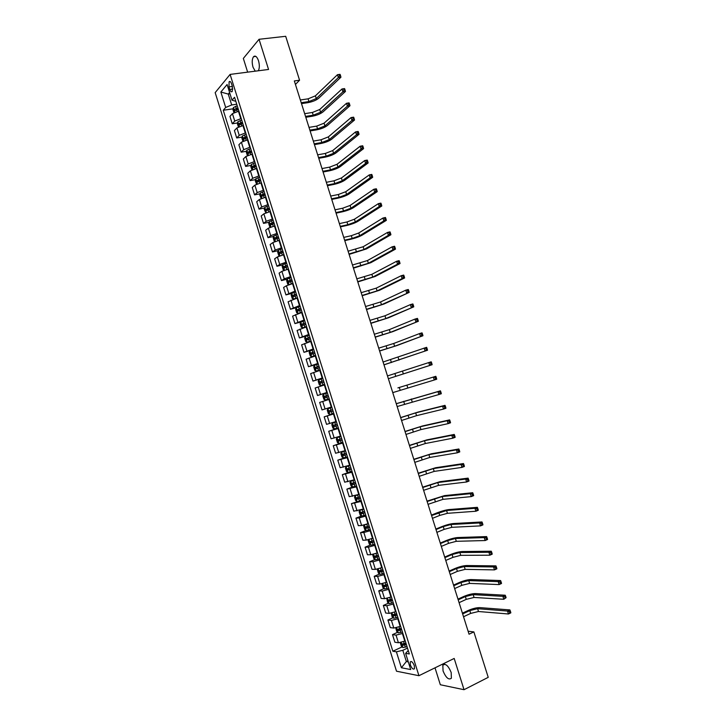 <?xml version="1.0" encoding="UTF-8"?>
<svg xmlns="http://www.w3.org/2000/svg" width="726" height="726" viewBox="0 0 726 726"><rect width="100%" height="100%" fill="white"/><g stroke="black" fill="none" stroke-linecap="round" stroke-linejoin="round"><path stroke-width="1.09" d="M451.173 672.457C448.214 665.551 445.428 663.128 442.833 665.188L443.051 670.951C445.982 677.848 448.768 680.262 451.39 678.211L451.173 672.457M258.329 70.776C259.59 68.253 259.645 64.904 258.51 60.748C256.986 56.61 255.325 55.258 253.537 56.692C251.967 59.06 251.795 62.554 253.011 67.182L255.234 71.175M414.319 665.706C412.831 662.157 411.46 660.914 410.208 661.958L410.353 664.971C411.833 668.501 413.203 669.753 414.464 668.71L414.319 665.706M435.01 667.829L440.337 684.754L464.032 689.7L488.226 677.34L473.869 631.901L468.107 631.239M215.168 92.629L396.514 671.205L418.929 675.706L230.115 74.406L215.168 92.629M230.115 74.406L268.556 69.46L259.046 39.286L243.337 58.434L247.648 72.155M295.437 84.452L299.566 80.223L294.329 80.94L469.05 634.206L473.869 631.901M228.971 86.902L229.779 89.461C230.559 91.585 231.376 92.275 232.238 91.521L232.374 86.394L231.567 83.817C230.786 81.693 229.97 81.013 229.117 81.757L228.971 86.902L232.384 86.439M229.607 92.52L228.273 94.081L231.694 104.961L225.686 107.466L223.263 110.252L392.857 651.231L402.131 646.884M225.686 107.466L220.849 92.03L227.093 84.515L232.011 100.197L235.823 101.322M408.248 650.56L405.616 653.355L409.319 653.972L234.552 97.284L232.011 100.197M405.616 653.355L410.698 669.553L401.396 667.757L396.396 651.821L392.857 651.231M259.046 39.286L285.69 36.3L299.566 80.223M464.032 689.7L454.186 658.446L418.929 675.706M230.015 93.835L228.273 94.081L220.849 92.03M407.939 660.778L406.342 661.54L408.293 661.894M236.73 104.235L231.694 104.961M238.89 111.096L232.42 113.646L229.951 116.396L232.266 123.774L237.611 122.948M241.223 118.529L234.752 121.07L232.266 123.774M243.382 125.398L236.903 127.921L234.407 130.58L236.721 137.967L242.085 137.096M245.715 132.84L239.235 135.354L236.721 137.967M247.875 139.71L241.386 142.214L238.863 144.783L241.177 152.179L246.568 151.262M250.207 147.151L243.718 149.647L241.177 152.179M252.367 154.03L245.869 156.517L243.319 159.003L245.642 166.399L251.06 165.428M254.708 161.481L248.201 163.958L245.642 166.399M256.868 168.368L250.361 170.828L247.784 173.224L250.098 180.629L255.552 179.612M259.209 175.828L252.693 178.278L250.098 180.629M261.369 182.716L254.853 185.157L252.249 187.462L254.572 194.877L260.053 193.806M263.72 190.176L257.195 192.608L254.572 194.877M265.879 197.073L259.354 199.496L256.714 201.71L259.037 209.124L264.554 208.017M268.23 204.541L261.696 206.955L259.037 209.124M270.39 211.447L263.856 213.843L261.188 215.976L263.511 223.39L269.065 222.229M272.74 218.925L266.197 221.303L263.511 223.39M274.909 225.822L268.357 228.2L265.662 230.242L267.994 237.674L273.584 236.449M277.259 233.309L270.707 235.669L267.994 237.674M279.428 240.224L272.867 242.575L270.145 244.526L272.477 251.958L278.103 250.688M281.779 247.711L275.218 250.053L272.477 251.958M283.948 254.626L277.377 256.959L274.628 258.828L276.96 266.26L282.632 264.936M286.298 262.122L279.728 264.445L276.96 266.26M288.476 269.047L281.897 271.352L279.111 273.13L281.452 280.581L287.169 279.192M290.827 276.542L284.247 278.838L281.452 280.581M293.005 283.476L286.416 285.763L283.603 287.451L285.944 294.901L291.707 293.458M295.364 290.981L285.944 294.901M297.542 297.914L288.095 301.78L290.436 309.24L296.29 307.724M299.902 305.428L290.436 309.24M302.08 312.371L292.596 316.128L294.938 323.587L301.381 321.863M304.439 319.894L294.938 323.587M306.617 326.836L297.097 330.475L299.439 337.944L307.425 335.748M308.977 334.359L299.439 337.944M311.164 341.311L301.608 344.841L303.949 352.319L313.741 349.533M313.523 348.843L303.949 352.319M315.71 355.804L306.118 359.225L308.459 366.703L318.233 363.844M318.079 363.345L308.459 366.703M320.266 370.305L310.628 373.609L312.979 381.096L322.734 378.155M322.634 377.847L312.979 381.096M324.821 384.816L315.148 388.011L317.498 395.507L327.226 392.485M327.19 392.367L317.498 395.507M329.377 399.336L319.667 402.422L322.017 409.918L325.076 408.992L322.716 401.451M331.755 406.896L325.076 408.992M333.942 413.874L324.186 416.851L333.896 413.711M336.32 421.443L326.546 424.356L324.186 416.851M338.516 428.431L328.715 431.28L338.398 428.077M340.884 435.999L331.074 438.794L328.715 431.28M343.08 442.987L333.243 445.728L342.908 442.443M345.458 450.565L335.603 453.251L333.243 445.728M347.654 457.561L337.781 460.193L347.427 456.826M350.041 465.148L340.14 467.716L337.781 460.193M352.237 472.145L342.318 474.659L349.642 472.045M354.615 479.732L344.687 482.191L342.318 474.659M356.82 486.747L346.865 489.142L352.981 486.901M359.207 494.342L349.224 496.684L346.865 489.142M361.403 501.348L351.411 503.644L361.121 500.432M363.79 508.953L353.78 511.186L351.411 503.644M365.995 515.977L359.243 517.901L355.958 518.146L361.53 516.005M368.381 523.582L361.63 525.497L358.326 525.697L355.958 518.146M370.587 530.606L363.835 532.512L360.513 532.666L366.013 530.497M372.983 538.22L366.213 540.108L362.882 540.226L360.513 532.666M375.188 545.253L368.418 547.132L365.069 547.195L370.505 545.008M377.584 552.876L370.805 554.737L367.447 554.764L365.069 547.195M379.789 559.909L373.01 561.77L369.634 561.742L375.006 559.528M381.949 567.632L375.396 569.384L372.002 569.311L369.634 561.742M384.399 574.584L377.602 576.417L374.199 576.299L379.516 574.057M386.795 582.216L379.997 584.031L376.576 583.867L374.199 576.299M389 589.258L382.203 591.073L378.763 590.864L384.027 588.595M391.405 596.899L384.599 598.696L381.141 598.442L378.763 590.864M393.619 603.959L386.804 605.738L383.337 605.448L388.546 603.152M396.015 611.601L389.2 613.379L385.715 613.034L383.337 605.448M398.238 618.661L391.414 620.421L387.92 620.031L393.065 617.717M400.634 626.311L393.81 628.063L390.298 627.627L387.92 620.031M402.857 633.381L396.024 635.123L392.494 634.642L397.594 632.301M405.262 641.04L398.42 642.764L394.88 642.238L392.494 634.642M407.477 648.109L402.812 650.305L406.342 661.54L401.396 667.757M223.263 110.252L233.137 108.8M396.396 651.821L402.812 650.305M233.899 112.603L232.955 109.59L233.418 107.539L237.22 105.796M301.208 102.711L308.931 101.558L316.273 98.573L338.37 77.546L340.939 77.192L318.759 98.201C316.155 100.315 312.489 101.803 307.77 102.684L301.49 103.618M237.901 107.956L234.525 109.345L234.97 110.697L238.337 109.327M236.077 109.118L238.046 108.41M300.337 99.979L308.069 98.836L315.411 95.841L337.463 74.696L340.031 74.342L339.178 74.796L339.541 75.94L340.576 75.794L340.213 74.66M339.541 75.94L338.37 77.546L337.463 74.696L339.178 74.796M340.939 77.192L340.576 75.794M238.391 126.905L237.411 123.792L237.883 121.759L241.694 120.044M305.528 116.414L313.242 115.198L320.593 112.24L342.899 91.83L345.458 91.458L323.079 111.849C320.456 113.909 316.781 115.389 312.071 116.287L305.8 117.267M242.375 122.213L238.99 123.583L239.435 124.936L242.811 123.574M240.315 124.464L240.533 123.347L242.511 122.64M304.666 113.673L312.38 112.476L319.73 109.508L341.991 88.971L344.551 88.599L343.716 89.089L344.079 90.233L345.104 90.088L344.741 88.944M344.079 90.233L342.899 91.83L341.991 88.971L343.716 89.089M345.458 91.458L345.104 90.088M242.883 141.225L241.876 138.004L242.348 135.998L246.178 134.301M309.857 130.117L317.561 128.847L324.921 125.916L347.427 106.132L349.986 105.733L327.399 125.516C324.758 127.513 321.083 128.974 316.373 129.9L310.12 130.934M246.858 136.47L243.455 137.84L243.909 139.183L247.285 137.84M244.798 138.72L244.989 137.586L246.985 136.878M308.995 127.377L316.699 126.115L324.059 123.184L346.52 103.273L349.079 102.874L348.253 103.401L348.616 104.544L349.642 104.39L349.279 103.246M348.616 104.544L347.427 106.132L346.52 103.273L348.253 103.401M349.986 105.733L349.642 104.39M247.375 155.546L246.332 152.215L246.822 150.246L250.651 148.576M314.195 143.839L321.872 142.514L329.25 139.61L351.965 120.434L354.524 120.026L331.728 139.183C329.06 141.125 325.375 142.577 320.674 143.53L314.431 144.61M251.332 150.745L247.92 152.106L248.383 153.449L251.768 152.115M249.281 152.995L249.445 151.843L251.459 151.126M313.323 141.089L321.01 139.782L328.388 136.869L351.057 117.576L353.616 117.167L352.791 117.721L353.154 118.864L354.179 118.701L353.816 117.558M353.154 118.864L351.965 120.434L351.057 117.576L352.791 117.721M354.524 120.026L354.179 118.701M251.904 169.875L250.797 166.454L251.296 164.503L255.135 162.86M318.523 157.569L326.192 156.181L333.588 153.304L356.511 134.755L359.052 134.319L336.056 152.868C333.37 154.747 329.686 156.181 324.985 157.17L318.759 158.295M255.824 165.029L252.394 166.381L252.866 167.724L256.251 166.399M253.764 167.27L253.909 166.109L255.933 165.392M317.661 154.819L325.33 153.449L332.717 150.563L355.595 131.896L358.145 131.46L358.363 131.878L357.337 132.05L357.7 133.203L358.726 133.021L358.363 131.878M357.7 133.203L356.511 134.755L355.595 131.896L357.337 132.05M359.052 134.319L358.726 133.021M256.532 184.168L255.271 180.692L255.779 178.778L259.627 177.153M322.861 171.309L330.521 169.866L337.926 167.016L361.049 149.093L363.59 148.63L340.385 166.553C337.681 168.387 333.987 169.802 329.305 170.819L323.079 171.989M260.307 179.322L256.868 180.665L257.349 182.008L260.743 180.701M258.256 181.564L258.374 180.384L260.416 179.667M321.999 168.559L329.658 167.125L337.055 164.276L360.141 146.225L362.682 145.772L362.909 146.216L361.884 146.398L362.256 147.541L363.272 147.36L362.909 146.216M362.256 147.541L361.049 149.093L360.141 146.225L361.884 146.398M363.59 148.63L363.272 147.36M261.151 198.479L259.745 194.949L260.262 193.062L264.119 191.455M327.208 185.057L334.849 183.56L342.264 180.738L365.605 163.432L368.136 162.96L344.723 180.257C342 182.026 338.298 183.433 333.615 184.477L327.408 185.693M264.799 193.633L261.342 194.967L261.832 196.301L265.235 195.004M262.758 195.866L262.848 194.677L264.899 193.951M326.337 182.308L333.978 180.819L341.392 177.997L364.688 160.564L367.229 160.092L367.456 160.555L366.439 160.745L366.802 161.898L367.819 161.707L367.456 160.555M366.802 161.898L365.605 163.432L364.688 160.564L366.439 160.745M368.136 162.96L367.819 161.707M265.78 212.809L264.219 209.215L264.745 207.355L268.611 205.776M331.555 198.815L339.178 197.263L346.601 194.468L370.151 177.788L372.683 177.289L349.061 193.969C346.32 195.684 342.608 197.082 337.935 198.144L331.746 199.414M269.292 207.954L265.825 209.279L266.324 210.604L269.727 209.324M267.259 210.177L267.331 208.979L269.391 208.253M330.684 196.065L338.307 194.514L345.739 191.728L369.244 174.921L371.776 174.421L372.011 174.921L370.995 175.111L371.358 176.264L372.374 176.064L372.011 174.921M371.358 176.264L370.151 177.788L369.244 174.921L370.995 175.111M372.683 177.289L372.374 176.064M270.408 227.156L269.773 226.92L268.702 223.49L269.219 221.702L273.112 220.105M335.902 212.591L343.516 210.976L350.948 208.217L374.707 192.154L377.23 191.637L353.399 207.7C350.64 209.351 346.928 210.731 342.255 211.829L336.074 213.145M273.793 222.283L270.308 223.599L270.816 224.924L274.228 223.662M271.769 224.497L271.805 223.29L273.884 222.555M335.031 209.832L342.645 208.226L350.077 205.467L373.799 189.277L376.322 188.769L376.567 189.286L375.56 189.495L375.923 190.648L376.93 190.439L376.567 189.286M375.923 190.648L374.707 192.154L373.799 189.277L375.56 189.495M377.23 191.637L376.93 190.439M275.027 241.513L274.256 241.214L273.185 237.783L273.711 236.023L277.613 234.444M340.258 226.376L347.845 224.697L355.304 221.965L379.271 206.538L381.785 205.993L357.746 221.43C354.96 223.027 351.248 224.398 346.583 225.514L340.412 226.875M278.294 236.631L274.8 237.937L275.317 239.253L278.73 238.001M276.279 238.836L276.288 237.611L278.376 236.876M339.387 223.617L346.983 221.956L354.433 219.216L378.355 203.661L380.878 203.126L381.132 203.67L380.115 203.888L380.488 205.031L381.495 204.823L381.132 203.67M380.488 205.031L379.271 206.538L378.355 203.661L380.115 203.888M381.785 205.993L381.495 204.823M282.959 254.862L283.92 254.545M279.655 255.888L278.748 255.516L277.668 252.085L278.221 250.307L282.115 248.8M344.614 240.17L352.192 238.437L359.651 235.732L383.827 220.922L386.341 220.368L362.092 235.179C359.288 236.721 355.568 238.064 350.912 239.217L344.759 240.633M282.804 250.978L279.292 252.285L279.819 253.601L283.24 252.358M280.799 253.183L280.78 251.949L282.877 251.214M343.743 237.402L351.32 235.687L358.78 232.982L382.92 218.045L385.433 217.491L385.697 218.063L384.689 218.29L385.052 219.443L386.06 219.216L385.697 218.063M385.052 219.443L383.827 220.922L382.92 218.045L384.689 218.29M386.341 220.368L386.06 219.216M286.334 269.6L288.431 268.91M284.274 270.281L283.24 269.836L282.16 266.397L282.723 264.645L286.625 263.166M348.97 253.973L364.007 249.508L388.401 235.324L390.906 234.743L366.439 248.936L349.106 254.39M287.315 265.344L283.793 266.642L284.32 267.958L287.75 266.723M285.318 267.54L285.273 266.288L287.378 265.553M348.099 251.205L363.136 246.749L387.484 232.447L389.998 231.866L390.261 232.465L389.254 232.701L389.626 233.854L390.624 233.618L390.261 232.465M389.626 233.854L388.401 235.324L387.484 232.447L389.254 232.701M390.906 234.743L390.624 233.618M289.792 284.383L292.95 283.294M288.903 284.692L287.732 284.165L286.652 280.726L287.233 279.002L291.144 277.541M353.335 267.785L368.372 263.293L392.966 249.744L395.47 249.136L370.795 262.703L353.453 268.157M291.825 279.728L288.295 281.007L288.83 282.323L292.26 281.107M289.846 281.906L289.765 280.653L291.888 279.909M352.464 265.026L367.501 260.534L392.049 246.858L394.563 246.259L394.835 246.885L393.837 247.121L394.2 248.283L395.198 248.038L394.835 246.885M394.2 248.283L392.966 249.744L392.049 246.858L393.837 247.121M395.47 249.136L395.198 248.038M293.613 299.076L297.469 297.687M296.326 298.232L297.515 297.851M291.725 293.413L293.504 299.103L292.233 298.504L291.153 295.055L291.734 293.368L295.663 291.925M357.7 281.615L372.737 277.096L397.539 264.164L400.044 263.547L375.16 276.479L357.8 281.942M296.344 294.112L292.796 295.391L293.34 296.698L296.78 295.5M294.384 296.29L294.266 295.019L296.399 294.284M356.829 278.848L371.866 274.328L396.623 261.278L399.128 260.661L399.409 261.315L398.411 261.56L398.783 262.721L399.781 262.467L399.409 261.315M398.783 262.721L397.539 264.164L396.623 261.278L398.411 261.56M400.044 263.547L399.781 262.467M300.183 306.327L296.244 307.742L295.654 309.403L296.734 312.852L298.05 313.496L301.989 312.089M298.05 313.496L299.166 313.205M299.502 313.097L302.034 312.225M362.074 295.446L377.103 290.899L402.122 278.602L404.609 277.967L379.516 290.273L362.156 295.736M300.863 308.514L297.306 309.784L297.86 311.082L301.299 309.902M298.921 310.683L298.767 309.403L300.909 308.659M361.194 292.678L376.231 288.14L401.206 275.717L403.701 275.081L403.992 275.753L402.994 276.016L403.366 277.169L404.355 276.915L403.992 275.753M403.366 277.169L402.122 278.602L401.206 275.717L402.994 276.016M404.609 277.967L404.355 276.915M304.702 320.738L300.764 322.135L300.165 323.769L301.245 327.217L302.57 327.889L306.517 326.509M302.57 327.889L306.553 326.627M366.439 309.294L381.477 304.72L409.192 292.397L383.882 304.067L366.521 309.539M305.392 322.934L301.825 324.186L302.379 325.484L305.827 324.313M303.477 325.085L303.277 323.796L305.428 323.052M365.568 306.526L380.596 301.952L405.789 290.164L408.275 289.502L408.575 290.209L407.576 290.473L407.948 291.634L408.947 291.362L408.575 290.209M407.948 291.634L406.705 293.059L405.789 290.164L407.576 290.473M409.192 292.397L408.947 291.362M309.231 335.167L305.283 336.528L304.675 338.135L305.755 341.592L307.089 342.291L311.046 340.939M307.089 342.291L311.073 341.029M370.823 323.161L385.851 318.551L413.766 306.835L388.256 317.879L370.877 323.351M309.92 337.354L306.336 338.597L306.898 339.904L310.356 338.743M308.033 339.496L307.788 338.198L309.948 337.454M369.942 320.384L384.971 315.783L410.371 304.621L412.849 303.94L413.167 304.675L412.168 304.947L412.54 306.109L413.53 305.827L413.167 304.675M412.54 306.109L411.288 307.515L410.371 304.621L412.168 304.947M413.766 306.835L413.53 305.827M313.768 349.596L309.802 350.939L309.185 352.518L310.265 355.976L311.617 356.711L315.574 355.377M311.617 356.711L315.601 355.45M375.197 337.027L390.225 332.39L418.358 321.282L392.63 331.7L375.251 337.173M314.458 351.792L310.855 353.027L311.427 354.324L314.884 353.181M312.597 353.916L312.298 352.618L314.476 351.874M374.326 334.25L389.345 329.622L414.963 319.095L417.441 318.396L417.759 319.15L416.76 319.431L417.132 320.593L418.122 320.311L417.759 319.15M417.132 320.593L415.88 321.99L414.963 319.095L416.76 319.431M418.358 321.282L418.122 320.311M318.297 364.044L314.331 365.369L313.705 366.92L314.785 370.369L316.109 371.122L320.112 369.824M314.313 365.405L316.109 371.122L320.13 369.879M379.58 350.912L394.608 346.238L422.94 335.748L397.004 345.531L379.616 351.012M318.986 366.24L315.383 367.465L315.955 368.763L319.422 367.628M317.171 368.354L316.817 367.047L319.004 366.294M378.709 348.135L393.728 343.471L419.555 333.579L422.024 332.853L422.35 333.642L421.361 333.933L421.733 335.085L422.723 334.795L422.35 333.642M421.733 335.085L420.472 336.474L419.555 333.579L421.361 333.933M422.94 335.748L422.723 334.795M322.843 378.509L318.859 379.807L318.224 381.322L319.304 384.78L320.674 385.579L324.658 384.29M320.674 385.579L324.667 384.317M383.972 364.797L427.532 350.231L383.99 364.86M323.533 380.705L319.912 381.912L320.493 383.21L323.968 382.094M321.772 382.793L321.337 381.486L323.542 380.733M383.092 362.02L426.616 347.327L426.952 348.144L425.962 348.435L426.334 349.596L427.315 349.297L426.952 348.144M426.334 349.596L425.064 350.976L424.147 348.072L425.962 348.435M427.532 350.231L427.315 349.297M325.212 400.035L329.205 398.765L325.212 400.035L323.832 399.2L322.743 395.743L323.379 394.291L325.175 400.008M323.379 394.291L327.381 392.975M430.935 364.125L429.665 365.487L432.124 364.715L388.365 378.718L429.665 365.487L428.748 362.583L431.208 361.82L431.553 362.655L430.572 362.964L430.935 364.125L431.925 363.817L431.553 362.655M326.419 397.231L325.865 395.933L328.079 395.189L324.595 396.278L325.03 397.666L328.506 396.568M387.484 375.923L428.748 362.583L430.572 362.964M432.124 364.715L431.925 363.817M327.934 408.711L331.927 407.458L327.934 408.711L327.272 410.172L328.361 413.639L329.749 414.492L333.751 413.257M397.893 387.884L435.809 376.313L397.893 387.884M331.41 411.569L333.062 411.052L331.065 411.66L330.394 410.399L328.978 410.852L329.568 412.141L331.41 411.569L332.1 413.775M332.617 409.664L328.978 410.852M392.757 392.621L434.275 380.007L433.349 377.103L435.173 377.493L435.546 378.654L436.526 378.337L436.163 377.175L435.173 377.493M436.526 378.337L436.725 379.217L434.275 380.007L435.546 378.654M436.163 377.175L435.809 376.313M336.474 421.924L332.472 423.176L331.809 424.61L332.898 428.086L334.296 428.975L338.298 427.759M332.472 423.176L336.483 421.951M397.149 406.542L438.885 394.536L437.959 391.632L440.41 390.824L396.251 403.683M337.173 424.156L333.515 425.336L334.114 426.625L337.608 425.554M337.599 425.518L335.603 426.135L334.931 424.873L333.515 425.336M396.269 403.756L437.959 391.632L439.793 392.04L440.156 393.202L441.136 392.875L440.773 391.713L439.793 392.04M441.136 392.875L441.326 393.728L438.885 394.536L440.156 393.202M440.773 391.713L440.41 390.824M341.02 436.408L337.018 437.66L336.347 439.067L337.436 442.542L338.842 443.459L342.853 442.27M337.018 437.66L341.029 436.462M401.551 420.481L416.561 415.662L443.495 409.083L442.57 406.179L445.011 405.344L418.049 412.078L400.634 417.577M341.728 438.667L338.062 439.838L338.67 441.127L342.164 440.065M342.146 440.001L340.149 440.618L339.323 439.892M400.67 417.686L415.68 412.885L442.57 406.179L444.403 406.596L444.775 407.758L445.755 407.422L445.383 406.261L444.403 406.596M445.755 407.422L445.936 408.257L443.495 409.083L444.775 407.758M445.383 406.261L445.011 405.344M345.567 450.9L341.547 452.189L340.884 453.532L341.973 457.008L343.389 457.961L347.418 456.79M341.565 452.162L345.594 450.982M405.961 434.429L420.962 429.583L448.114 423.639L447.189 420.726L449.621 419.882L422.45 425.98L405.026 431.471M346.284 453.187L342.608 454.349L343.216 455.629L346.719 454.585M346.701 454.503L344.705 455.111L343.87 454.412M405.081 431.634L420.082 426.797L447.189 420.726L449.031 421.162L449.394 422.332L450.374 421.988L450.002 420.826L449.031 421.162M450.374 421.988L450.547 422.786L448.114 423.639L449.394 422.332M450.002 420.826L449.621 419.882M350.123 465.411L346.12 466.664L345.422 468.016L346.511 471.492L347.945 472.472L351.983 471.328M347.908 472.445L346.102 466.7L350.15 465.511M410.362 448.387L425.363 443.513L452.734 438.214L451.808 435.301L454.24 434.429L426.852 439.883L409.419 445.383M350.849 467.716L347.155 468.869L347.772 470.149L351.284 469.114M351.257 469.014L349.26 469.622L348.435 468.951M409.482 445.592L424.483 440.718L451.808 435.301L453.65 435.745L454.022 436.916L454.993 436.562L454.621 435.391L453.65 435.745M454.993 436.562L455.166 437.333L452.734 438.214L454.022 436.916M454.621 435.391L454.24 434.429M354.678 479.931L350.676 481.184L349.968 482.5L351.066 485.984L352.5 486.992L356.548 485.875M352.464 486.964L350.658 481.22L354.724 480.049M414.782 462.353L429.774 457.453L457.353 452.797L456.427 449.875L458.859 448.986L431.253 453.804L413.82 459.304M355.413 482.264L351.711 483.398L352.337 484.678L355.849 483.661M355.813 483.534L353.816 484.142L352.99 483.489M413.893 459.558L428.894 454.657L456.427 449.875L458.278 450.338L458.65 451.508L459.622 451.145L459.249 449.984L458.278 450.338M459.622 451.145L459.776 451.899L457.353 452.797L458.65 451.508M459.249 449.984L458.859 448.986M356.847 495.168L359.243 494.46M355.967 495.441L359.288 494.606M355.232 495.713L354.524 497.001L355.613 500.486L357.065 501.53M419.192 476.329L434.184 471.401L461.981 467.39L461.055 464.468L463.478 463.551L435.654 467.725L418.212 473.234M359.987 496.82L356.266 497.945L356.902 499.225L360.423 498.217M360.377 498.072L358.372 498.671L357.555 498.045M418.312 473.533L433.304 468.606L461.055 464.468L462.916 464.939L463.279 466.11L464.25 465.747L463.878 464.576L462.916 464.939M464.25 465.747L464.404 466.473L461.981 467.39L463.279 466.11M463.878 464.576L463.478 463.551M361.593 516.05L359.787 510.296L359.08 511.512L360.169 514.997L361.63 516.077L365.695 515.006M360.023 510.224L363.862 509.171M362.964 509.271L363.808 509.008M423.612 490.322L438.604 485.358L466.609 481.991L465.684 479.069L468.098 478.135L440.065 481.665L422.623 487.182M364.561 511.394L360.831 512.502L361.466 513.781L364.996 512.792M364.942 512.62L362.936 513.218L362.129 512.61M422.723 487.527L437.724 482.563L465.684 479.069L467.544 479.559L467.916 480.73L468.887 480.358L468.515 479.187L467.544 479.559M468.887 480.358L469.023 481.057L466.609 481.991L467.916 480.73M468.515 479.187L468.098 478.135M364.28 524.962L363.635 526.041L364.724 529.526L366.158 530.606L370.269 529.59M365.423 524.626L368.436 523.755M428.031 504.325L443.023 499.334L471.247 496.611L470.321 493.689L472.726 492.727L444.484 495.622L427.024 501.14M369.135 525.969L365.396 527.067L366.04 528.346L369.57 527.375M369.516 527.176L367.51 527.775L366.703 527.176M366.158 530.606L364.379 524.934M427.151 501.521L442.134 496.539L470.321 493.689L472.19 494.188L472.553 495.359L473.524 494.978L473.152 493.807L472.19 494.188M473.524 494.978L473.661 495.649L471.247 496.611L472.553 495.359M473.152 493.807L472.726 492.727M368.781 539.636L368.191 540.58L369.289 544.073L370.768 545.208L374.852 544.182M371.177 538.901L373.019 538.347M432.46 518.337L439.729 515.415L447.443 513.318L475.884 511.24L474.958 508.309L477.363 507.338L448.895 509.579C445.71 509.97 441.853 511.022 437.342 512.737L431.435 515.097M373.718 540.561L369.97 541.65L370.614 542.93L374.153 541.968M374.09 541.75L372.084 542.34L371.276 541.759M431.571 515.533L446.563 510.514L474.958 508.309L476.828 508.835L477.2 510.006L478.162 509.607L477.79 508.436L476.828 508.835M478.162 509.607L478.289 510.26L475.884 511.24L477.2 510.006M477.79 508.436L477.363 507.338M373.282 554.319L372.756 555.127L373.854 558.621L375.342 559.791L379.435 558.793M376.794 553.194L377.602 552.949M436.889 532.367L444.14 529.381L451.871 527.312L480.53 525.878L479.605 522.956L482 521.958L453.314 523.555C450.111 523.882 446.245 524.916 441.744 526.668L435.845 529.072M378.3 555.172L374.543 556.243L375.197 557.523L378.745 556.57M378.663 556.334L376.658 556.924L375.859 556.361M435.999 529.553L443.259 526.586L450.982 524.508L479.605 522.956L481.474 523.482L481.846 524.653L482.808 524.254L482.436 523.083L481.474 523.482M482.808 524.254L482.926 524.88L480.53 525.878L481.846 524.653M482.436 523.083L482 521.958M377.774 569.021L377.329 569.692L378.428 573.186L379.925 574.384L384.027 573.413M441.317 546.397L448.559 543.357L456.3 541.315L485.177 540.534L484.242 537.603L486.638 536.587L457.743 537.539C454.512 537.803 450.646 538.828 446.145 540.607L440.265 543.066M382.892 569.783L379.117 570.845L379.78 572.124L383.328 571.19M383.246 570.926L381.241 571.507L380.442 570.963M440.437 543.592L447.67 540.561L455.411 538.51L484.242 537.603L486.13 538.148L486.502 539.327L487.455 538.919L487.082 537.739L486.13 538.148M487.455 538.919L487.563 539.509L485.177 540.534L486.502 539.327M487.082 537.739L486.638 536.587M382.275 583.731L381.903 584.267L383.001 587.761L384.508 588.995L388.619 588.042M445.755 560.445L452.979 557.341L460.729 555.336L489.823 555.199L488.897 552.268L491.284 551.225L462.172 551.533C458.914 551.742 455.048 552.749 450.556 554.555L444.684 557.06M387.484 584.412L383.7 585.455L384.363 586.744L387.92 585.818M387.829 585.528L385.824 586.118L385.034 585.583M444.866 557.632L452.089 554.546L459.848 552.531L488.897 552.268L490.785 552.831L491.157 554.002L492.11 553.584L491.738 552.413L490.785 552.831M492.11 553.584L492.21 554.156L489.823 555.199L491.157 554.002M491.738 552.413L491.284 551.225M386.767 598.451L387.575 602.353L389.1 603.615L393.22 602.689M450.193 574.502L457.398 571.344L465.166 569.356L494.479 569.883L493.553 566.942L495.931 565.881L466.6 565.536C463.324 565.69 459.449 566.679 454.966 568.512L449.113 571.072M392.076 599.05L388.292 600.084L388.954 601.364L392.521 600.456M392.421 600.148L390.406 600.729L389.626 600.211M449.303 571.689L456.509 568.54L464.286 566.552L493.553 566.942L495.441 567.514L495.813 568.694L496.765 568.267L496.393 567.097L495.441 567.514M496.765 568.267L496.865 568.812L494.479 569.883L495.813 568.694M496.393 567.097L495.931 565.881M391.26 613.18L392.158 616.955L393.692 618.243L397.821 617.345M454.639 588.568L461.827 585.347L469.613 583.395L499.143 584.575L498.208 581.635L500.586 580.546L471.029 579.557C467.744 579.647 463.86 580.618 459.386 582.488L453.541 585.092M396.677 613.706L392.875 614.731L393.546 616.011L397.122 615.113M397.013 614.786L394.998 615.358L394.227 614.849M453.75 585.755L460.937 582.542L468.724 580.591L498.208 581.635L500.105 582.225L500.477 583.395L501.43 582.96L501.058 581.789L500.105 582.225M501.43 582.96L501.512 583.486L499.143 584.575L500.477 583.395M501.058 581.789L500.586 580.546M395.743 627.926L396.741 631.566L398.284 632.89L402.422 632.01M459.086 602.653L466.255 599.367L474.051 597.453L503.799 599.277L502.864 596.336L505.242 595.229L475.466 593.587C472.163 593.614 468.27 594.576 463.796 596.463L457.97 599.122M401.278 628.371L397.467 629.378L398.147 630.658L401.723 629.778M401.614 629.424L399.59 629.996L398.828 629.506M458.197 599.839L465.366 596.563L473.161 594.639L502.864 596.336L504.77 596.935L505.142 598.115L506.095 597.67L505.723 596.491L504.77 596.935M506.095 597.67L503.799 599.277L505.142 598.115M505.723 596.491L505.242 595.229M400.235 642.682L401.333 646.185L402.885 647.547L407.032 646.694M463.533 616.746L470.693 613.397L478.498 611.51L508.463 613.987L507.538 611.047L509.897 609.922L479.913 607.626C476.583 607.589 472.68 608.533 468.225 610.457L462.408 613.171M405.888 643.045L402.068 644.044L402.748 645.323L406.333 644.461M406.215 644.08L404.191 644.652L403.429 644.171M462.644 613.924L469.804 610.593L477.608 608.697L507.538 611.047L509.443 611.664L509.815 612.844L510.759 612.39L510.387 611.21L509.443 611.664M510.759 612.39L510.832 612.862L508.463 613.987L509.815 612.844M510.387 611.21L509.897 609.922M240.76 118.601L238.418 111.169M245.252 132.912L242.911 125.471M249.744 147.233L247.403 139.782M254.245 161.562L251.904 154.112M258.746 175.91L256.405 168.45M263.257 190.266L260.906 182.798M267.767 204.632L265.417 197.163M272.277 219.016L269.927 211.538M276.797 233.409L274.446 225.922M281.316 247.811L278.965 240.324M285.844 262.231L283.494 254.735M290.373 276.66L288.022 269.155M294.91 291.099L292.551 283.585M299.448 305.546L297.088 298.032M303.985 320.012L301.626 312.489M308.532 334.486L306.163 326.954M313.078 348.97L310.71 341.438M317.625 363.472L315.256 355.931M322.181 377.983L319.812 370.432M326.745 392.503L324.368 384.952M331.301 407.041L328.932 399.481M335.875 421.588L333.497 414.02M340.44 436.144L338.062 428.576M345.013 450.719L342.636 443.141M349.596 465.302L347.209 457.716M354.179 479.895L351.792 472.308M358.762 494.506L356.375 486.91M363.354 509.126L360.967 501.521M367.946 523.755L365.559 516.141M372.538 538.402L370.151 530.779M377.139 553.049L374.752 545.435M381.749 567.723L379.353 560.091M386.359 582.397L383.954 574.765M390.969 597.09L388.564 589.448M395.579 611.8L393.183 604.15M400.198 626.511L397.803 618.861M404.827 641.24L402.422 633.58M234.752 121.07L232.42 113.646M239.235 135.354L236.903 127.921M243.718 149.647L241.386 142.214M248.201 163.958L245.869 156.517M252.693 178.278L250.361 170.828M257.195 192.608L254.853 185.157M261.696 206.955L259.354 199.496M266.197 221.303L263.856 213.843M270.707 235.669L268.357 228.2M275.218 250.053L272.867 242.575M279.728 264.445L277.377 256.959M284.247 278.838L281.897 271.352M288.767 293.259L286.416 285.763M293.295 307.679L290.945 300.183M297.823 322.117L295.473 314.612M302.361 336.565L300.001 329.05M306.898 351.03L304.539 343.507M311.436 365.505L309.076 357.972M315.982 379.988L313.614 372.456M320.529 394.481L318.16 386.94M329.631 423.512L327.263 415.962M334.196 438.05L331.827 430.491M338.761 452.588L336.383 445.029M343.325 467.145L340.948 459.576M347.899 481.719L345.522 474.142M352.473 496.294L350.095 488.716M357.047 510.886L354.669 503.3M361.63 525.497L359.243 517.901M366.213 540.108L363.835 532.512M370.805 554.737L368.418 547.132M375.396 569.384L373.01 561.77M379.997 584.031L377.602 576.417M384.599 598.696L382.203 591.073M389.2 613.379L386.804 605.738M393.81 628.063L391.414 620.421M398.42 642.764L396.024 635.123M232.801 89.044L229.779 89.461M233.409 107.593L234.843 112.167M236.712 109.88L237.193 111.405M235.605 106.35L236.286 108.51M308.069 98.836L308.931 101.558M315.411 95.841L316.273 98.573M237.874 121.814L239.335 126.478M241.186 124.128L241.685 125.716M240.079 120.598L240.76 122.758M312.38 112.476L313.242 115.198M319.73 109.508L320.593 112.24M240.56 123.329L239.008 123.574M242.339 136.052L243.827 140.799M245.66 138.385L246.178 140.036M244.553 134.855L245.234 137.023M316.699 126.115L317.561 128.847M324.059 123.184L324.921 125.916M245.034 137.568L243.482 137.822M246.813 150.3L248.328 155.128M250.143 152.66L250.679 154.375M249.036 149.12L249.717 151.289M321.01 139.782L321.872 142.514M328.388 136.869L329.25 139.61M249.499 151.816L247.956 152.079M251.287 164.557L252.83 169.476M254.626 166.944L255.18 168.722M253.519 163.404L254.2 165.573M325.33 153.449L326.192 156.181M332.717 150.563L333.588 153.304M253.982 166.072L252.43 166.354M255.761 178.823L257.331 183.832M259.118 181.237L259.69 183.079M258.002 177.698L258.683 179.866M329.658 167.125L330.521 169.866M337.055 164.276L337.926 167.016M258.456 180.347L256.913 180.629M260.244 193.107L261.841 198.198M263.602 195.548L264.2 197.445M262.494 192L263.175 194.178M333.978 180.819L334.849 183.56M341.392 177.997L342.264 180.738M262.939 194.632L261.405 194.931M264.727 207.4L266.36 212.582M268.103 209.868L268.711 211.829M266.986 206.311L267.667 208.489M338.307 194.514L339.178 197.263M345.739 191.728L346.601 194.468M267.431 208.925L265.888 209.233M269.219 221.702L270.871 226.975M272.595 224.198L273.23 226.222M271.479 220.64L272.168 222.818M342.645 208.226L343.516 210.976M350.077 205.467L350.948 208.217M271.914 223.227L270.381 223.554M273.711 236.023L275.39 241.377M277.096 238.545L277.749 240.624M275.98 234.979L276.67 237.166M346.983 221.956L347.845 224.697M354.433 219.216L355.304 221.965M276.415 237.547L274.882 237.883M278.212 250.352L279.918 255.797M281.606 252.893L282.278 255.035M280.49 249.336L281.171 251.514M351.32 235.687L352.192 238.437M358.78 232.982L359.651 235.732M280.908 251.877L279.383 252.221M282.713 264.691L284.447 270.226M286.117 267.259L286.797 269.446M285 263.701L285.681 265.879M355.667 249.426L356.539 252.176M363.136 246.749L364.007 249.508M285.409 266.215L283.884 266.578M287.215 279.047L288.975 284.665M290.627 281.643L291.317 283.83M289.511 278.076L290.191 280.254M360.014 263.184L360.886 265.934M367.501 260.534L368.372 263.293M289.919 280.572L288.394 280.944M295.146 296.026L295.836 298.214M294.021 292.46L294.711 294.647M364.361 276.951L365.232 279.701M371.866 274.328L372.737 277.096M294.429 294.938L292.905 295.319M296.235 307.788L298.023 313.478M299.666 310.429L300.355 312.616M298.54 306.853L299.23 309.049M368.717 290.727L369.588 293.485M376.231 288.14L377.103 290.899M298.94 309.312L297.424 309.703M300.745 322.172L302.533 327.871M304.194 324.84L304.875 327.036M303.069 321.264L303.758 323.46M373.073 304.512L373.944 307.27M380.596 301.952L381.477 304.72M303.45 323.696L301.943 324.105M305.265 336.574L307.053 342.282M308.713 339.269L309.403 341.465M307.597 335.693L308.287 337.88M377.429 318.315L378.31 321.074M384.971 315.783L385.851 318.551M307.969 338.098L306.463 338.516M309.793 350.985L311.581 356.693M313.251 353.707L313.941 355.903M312.126 350.123L312.815 352.319M381.794 332.118L382.675 334.886M389.345 329.622L390.225 332.39M312.498 352.509L310.991 352.936M317.788 368.155L318.478 370.351M316.663 364.57L317.353 366.766M386.168 345.939L387.04 348.707M393.728 343.471L394.608 346.238M317.026 366.929L315.52 367.374M318.841 379.843L320.638 385.56M322.326 382.611L323.016 384.816M321.201 379.026L321.89 381.223M390.534 359.769L391.414 362.537M398.111 357.328L398.991 360.105M321.554 381.368L320.057 381.822M326.863 397.086L327.553 399.291M325.738 393.492L326.428 395.697M394.908 373.609L395.788 376.377M402.494 371.204L403.375 373.981M326.092 395.815L324.595 396.278M327.916 408.747L329.713 414.473M330.285 407.976L330.974 410.181M399.291 387.466L400.162 390.234M406.887 385.089L407.767 387.865M331.065 411.66L329.568 412.141M332.454 423.213L334.259 428.948M335.966 426.071L336.655 428.267M334.831 422.468L335.53 424.674M403.665 401.324L404.545 404.101M411.279 398.973L412.159 401.759M335.603 426.135L334.114 426.625M337 437.696L338.806 443.441M340.512 440.573L341.211 442.778M339.387 436.979L340.077 439.185M408.057 415.199L408.929 417.976M415.68 412.885L416.561 415.662M340.149 440.618L338.67 441.127M341.547 452.189L343.353 457.934M345.077 455.093L345.767 457.307M343.942 451.49L344.632 453.705M412.441 429.084L413.321 431.861M420.082 426.797L420.962 429.583M344.705 455.111L343.216 455.629M349.633 469.631L350.331 471.836M348.507 466.019L349.197 468.234M416.833 442.978L417.713 445.764M424.483 440.718L425.363 443.513M349.26 469.622L347.772 470.149M354.197 484.169L354.896 486.384M353.072 480.567L353.762 482.772M421.225 456.89L422.105 459.667M428.894 454.657L429.774 457.453M353.816 484.142L352.337 484.678M355.214 495.749L357.029 501.503M358.771 498.726L359.461 500.94M357.637 495.114L358.335 497.328M425.627 470.811L426.507 473.588M433.304 468.606L434.184 471.401M358.372 498.671L356.902 499.225M363.345 513.291L364.035 515.514M362.21 509.679L362.9 511.894M430.028 484.732L430.908 487.518M437.724 482.563L438.604 485.358M362.936 513.218L361.466 513.781M367.919 527.875L368.617 530.089M366.784 524.254L367.483 526.477M434.438 498.671L435.319 501.466M442.134 496.539L443.023 499.334M367.51 527.775L366.04 528.346M368.971 539.581L370.732 545.181M372.502 542.467L373.2 544.691M371.367 538.846L372.057 541.07M438.84 512.629L439.729 515.415M446.563 510.514L447.443 513.318M372.084 542.34L370.614 542.93M373.572 554.247L375.306 559.764M377.084 557.069L377.783 559.292M375.959 553.502L376.64 555.671M443.259 526.586L444.14 529.381M450.982 524.508L451.871 527.312M376.658 556.924L375.197 557.523M378.182 568.921L379.889 574.357M381.667 571.689L382.366 573.912M380.569 568.177L381.232 570.282M447.67 540.561L448.559 543.357M455.411 538.51L456.3 541.315M381.241 571.507L379.78 572.124M382.793 583.604L384.471 588.958M386.259 586.318L386.958 588.541M385.179 582.86L385.824 584.911M452.089 554.546L452.979 557.341M459.848 552.531L460.729 555.336M385.824 586.118L384.363 586.744M387.403 598.306L389.054 603.578M390.86 600.956L391.559 603.179M389.789 597.562L390.416 599.549M456.509 568.54L457.398 571.344M464.286 566.552L465.166 569.356M390.406 600.729L388.954 601.364M392.022 613.016L393.646 618.207M395.461 615.612L396.16 617.835M394.409 612.272L395.017 614.205M460.937 582.542L461.827 585.347M468.724 580.591L469.613 583.395M394.998 615.358L393.546 616.011M396.641 627.736L398.247 632.854M400.062 630.277L400.761 632.5M399.028 627.001L399.618 628.861M465.366 596.563L466.255 599.367M473.161 594.639L474.051 597.453M399.59 629.996L398.147 630.658M401.26 642.474L402.839 647.51M404.663 644.951L405.371 647.184M403.656 641.73L404.228 643.535M469.804 610.593L470.693 613.397M477.608 608.697L478.498 611.51M404.191 644.652L402.748 645.323M444.775 664.236L442.833 665.188M255.861 56.41L253.537 56.692M411.197 661.486L410.208 661.958M230.251 81.611L229.117 81.757M240.533 123.347L238.99 123.583M244.989 137.586L243.455 137.84M249.445 151.843L247.92 152.106M253.909 166.109L252.394 166.381M258.374 180.384L256.868 180.665M262.848 194.677L261.342 194.967M267.322 208.97L265.825 209.279M271.805 223.29L270.308 223.599M276.288 237.611L274.8 237.937M280.78 251.94L279.292 252.285M285.273 266.288L283.793 266.642M289.765 280.653L288.295 281.007M294.266 295.019L292.796 295.391M298.767 309.403L297.306 309.784M303.277 323.796L301.825 324.186M307.788 338.198L306.336 338.597M312.298 352.618L310.855 353.027M316.817 367.047L315.383 367.465M321.337 381.486L319.912 381.912M325.865 395.933L324.44 396.378M339.196 439.448L338.062 439.838M343.416 454.068L342.608 454.349M347.799 468.633L347.155 468.869M352.255 483.198L351.711 483.398M356.747 497.764L356.266 497.945"/></g></svg>
